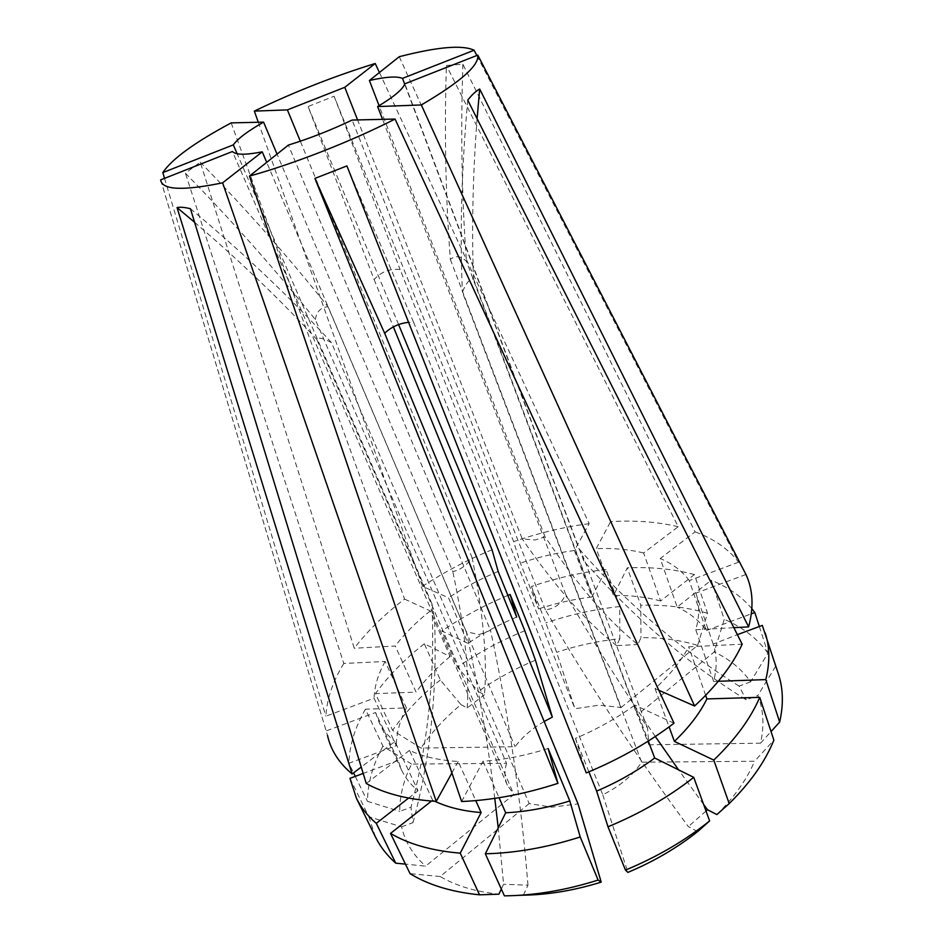 <?xml version="1.0" encoding="UTF-8"?>
<svg xmlns="http://www.w3.org/2000/svg" width="943" height="943" viewBox="0 0 943 943"><rect width="100%" height="100%" fill="white"/><g stroke="black" fill="none" stroke-linecap="round" stroke-linejoin="round"><path stroke-width="0.71" stroke-dasharray="4.71 3.54" d="M346.906 165.921L413.541 322.129L408.578 322.329M413.541 322.129L602.777 794.819C620.176 786.014 633.142 775.146 641.664 762.192L754.553 761.26L773.873 740.137M477.087 118.665C472.797 175.068 471.606 228.501 473.516 278.963C469.697 278.774 465.983 283.183 462.388 292.165L641.664 762.192M473.516 278.963L648.855 744.793L647.605 728.467L643.515 721.124L637.268 715.006L714.24 651.943L724.259 619.315L711.211 580.216L677.18 607.08L660.241 558.504L695.074 531.852L462.895 64.242L446.404 65.468C444.283 132.067 445.603 196.733 450.341 259.455C455.269 255.27 460.632 255.871 466.42 261.27L637.268 715.006M450.341 259.455L621.166 707.474L599.229 705.152L574.924 708.759L556.653 652.297L545.832 622.875L531.428 586.499L538.559 608.907L520.383 563.101L513.64 541.624L334.117 96.257L308.078 106.5L374.112 279.552C381.078 271.82 389.754 268.472 400.103 269.498L574.924 708.759M621.166 707.474L697.631 645.436C680.375 640.073 661.491 637.48 640.981 637.645L637.822 644.552C608.742 621.449 577.835 585.556 545.078 536.85L535.023 539.997L522.233 538.936L357.586 119.926M545.078 536.85L379.086 105.699M648.855 744.793L760.518 743.19C764.443 725.674 763.547 709.784 757.83 695.521L746.208 699.812C687.306 663.365 633.166 617.076 583.776 560.944L583.564 557.525L578.884 548.637L404.688 84.21M583.776 560.944L404.853 83.786M697.643 831.596L688.343 826.61C635.676 755.319 588.019 683.05 545.384 609.803C554.637 608.824 561.427 603.732 565.741 594.514L382.552 119.348M545.384 609.803L352.14 120.056M494.78 798.367C487.72 741.846 478.219 686.304 466.266 631.739L479.103 634.592L490.513 630.325L288.393 145.069M190.439 208.709C243.636 253.184 290.644 297.823 331.464 342.615L529.164 803.577L551.785 807.184L578.035 803.908M399.243 56.71L610.592 521.632L596.224 548.637L613.528 595.516L627.272 567.827L640.769 605.229L640.981 637.645M476.84 55.507L738.605 562.181C728.314 548.85 713.804 538.748 695.074 531.852M697.631 645.436L707.521 613.233L694.413 574.546L660.607 600.986L643.621 552.952L678.217 526.724L446.404 65.468M678.217 526.724C657.684 521.844 635.146 520.147 610.592 521.632M466.266 631.739L266.704 162.349M231.176 122.896L404.594 599.1C384.496 614.353 367.723 630.726 354.262 648.23L200.258 162.184L185.417 173.217C232.214 221.039 275.533 269.839 315.363 319.618L506.532 763.3L411.608 764.089C403.592 780.026 399.643 795.798 399.761 811.369L410.971 807.232C428.075 743.921 435.065 676.119 431.965 603.815L434.11 616.486L232.449 151.505M431.965 603.815L237.141 153.756M535.459 660.183C514.902 668.717 495.794 679.149 478.136 691.49L484.466 694.755C487.448 659.888 483.335 614.235 472.148 557.796C466.408 565.552 459.96 570.15 452.793 571.576L277.042 154.122M472.148 557.796L300.31 141.202M374.112 279.552L393.384 326.891M544.17 721.478C531.97 728.644 522.269 737.061 515.067 746.715L420.967 748.07L392.606 730.342L375.467 693.612L416.099 692.15L395.235 646.014L354.262 648.23M315.363 319.618C316.636 311.532 320.844 307.229 327.999 306.746L515.067 746.715M506.532 763.3C504.234 771.174 504.493 778.446 507.31 785.142L513.876 794.513L425.611 866.134L405.443 864.13M331.464 342.615C323.378 338.16 318.475 337.099 316.754 339.409L513.876 794.513M379.416 72.517L589.198 523.648L574.405 550.5L591.921 596.978L606.066 569.466L619.74 606.573L619.834 638.753C598.781 640.804 577.729 645.318 556.653 652.297M619.834 638.753L616.592 645.613L637.822 644.552M707.521 613.233C687.164 607.257 664.921 604.593 640.769 605.229M694.413 574.546C673.974 569.053 651.589 566.814 627.272 567.827M660.607 600.986C646.32 597.025 630.631 595.198 613.528 595.516M643.621 552.952C629.276 549.427 613.48 547.989 596.224 548.637M589.198 523.648C564.091 526.925 538.913 532.913 513.64 541.624M398.583 324.557L308.078 106.5M492.046 549.757C467.256 559.906 444.082 572.106 422.535 586.357L448.514 597.779L467.928 643.338L441.878 630.961L457.544 667.102L478.136 691.49M258.288 122.26L422.535 586.357M404.594 599.1L430.279 610.923L450.106 656.564L424.338 643.786L440.322 679.997L460.938 704.61C444.778 718.036 431.458 732.522 420.967 748.07M460.938 704.61L467.209 707.969L484.466 694.755M524.803 630.726C500.698 640.615 478.278 652.733 457.544 667.102M507.876 595.41C484.301 605.253 462.306 617.099 441.878 630.961M516.67 617.099C499.283 624.419 483.028 633.166 467.928 643.338M498.163 571.458C480.494 578.872 463.944 587.654 448.514 597.779M411.608 764.089L382.917 746.125L365.436 709.16L406.409 707.934L385.121 661.467L343.806 663.459L185.417 173.217M343.806 663.459C332.844 681.329 326.867 698.904 325.877 716.197L374.065 698.221L396.284 745.677L348.886 763.276L353.566 772.871M164.495 178.203L325.877 716.197M349.983 778.329L368.819 816.732L401.6 826.846C404.971 841.781 412.963 854.877 425.611 866.134M401.6 826.846L412.975 822.65L410.971 807.232M382.917 746.125C372.85 764.667 367.699 783.067 367.464 801.314L399.761 811.369M355.275 776.36L367.464 801.314M365.436 709.16C354.969 727.407 349.452 745.441 348.886 763.276M406.409 707.934C399.773 720.782 396.402 733.359 396.284 745.677M385.121 661.467C378.155 674.033 374.465 686.28 374.065 698.221M160.64 179.724L327.48 735.328L160.652 179.901M501.322 889.049L503.586 884.275L498.222 827.836M529.164 803.577L440.145 876.519C456.058 885.842 475.637 891.736 498.894 894.188M523.4 895.19L527.974 885.182L503.586 884.275M440.145 876.519L410.075 873.666M431.529 801.055L432.637 800.171L434.9 801.291M432.637 800.171L409.521 750.38C422.818 756.675 439.061 760.364 458.227 761.472L475.767 800.607M451.909 772.93L458.227 761.472M409.521 750.38L366.261 783.492M602.777 794.819L627.885 872.393M716.88 814.563C734.314 797.165 746.868 779.389 754.553 761.26M706.012 811.051L688.343 826.61M588.88 771.834L575.442 738.416C597.249 729.151 617.028 718.047 634.792 705.128L648.301 741.057M674.009 723.198L634.792 705.128M575.442 738.416L586.287 772.918M759.339 626.517L767.932 653.181L750.581 681.86C741.858 669.271 729.741 659.298 714.24 651.943M750.581 681.86L739.123 686.091L746.208 699.812M778.517 674.363L775.511 666.512L757.83 695.521M760.518 743.19L771.044 731.579M762.309 625.409L775.511 666.512M718.295 681.294L713.603 681.459C717.163 667.821 717.034 655.373 713.179 644.128L737.367 634.663M713.603 681.459L695.757 629.735C699.6 616.451 699.671 604.404 695.969 593.595L713.026 643.68M745.96 574.487L695.816 593.171M695.757 629.735L733.854 627.673M619.74 606.573C595.104 609.119 570.468 614.541 545.832 622.875M767.932 653.181C757.453 638.659 742.895 627.366 724.259 619.315M504.411 895.85L518.497 895.355M440.322 679.997C421.085 695.474 405.172 712.26 392.606 730.342M606.066 569.466C581.218 572.33 556.335 578.012 531.428 586.499M751.866 608.695C741.646 596.53 728.09 587.041 711.211 580.216M424.338 643.786C404.712 659.181 388.422 675.789 375.467 693.612M591.921 596.978C574.216 599.064 556.429 603.037 538.559 608.907M738.605 562.181L689.262 580.593L706.319 630.537C699.388 620.718 689.675 612.891 677.18 607.08M706.319 630.537L751.335 613.822M450.106 656.564C436.479 667.703 425.14 679.561 416.099 692.15M574.405 550.5C556.511 552.869 538.512 557.065 520.383 563.101M689.262 580.593C682.426 571.234 672.76 563.867 660.241 558.504M658.815 690.276L655.055 688.626C670.037 674.823 681.247 660.89 688.685 646.804L742.188 644.21M655.055 688.626L669.082 726.888M705.647 695.333L688.685 646.804M461.61 801.515L483.052 761.249C504.022 759.822 525.711 755.567 548.119 748.506M483.052 761.249L499.059 797.719M430.279 610.923C416.311 621.956 404.63 633.649 395.235 646.014M368.819 816.732L375.562 837.172M326.62 730.766L375.573 712.519L398.111 760.471L401.565 770.03C405.184 777.763 410.665 784.659 417.997 790.729L394.952 741.493L361.228 767.06M398.111 760.471L363.185 773.425M408.602 798.073L417.997 790.729M375.573 712.519L378.838 721.725C382.328 729.151 387.703 735.74 394.952 741.493M200.258 162.184C246.276 209.37 288.853 257.557 327.999 306.746M334.117 96.257L400.103 269.498M194.588 222.289C240.041 261.176 280.766 300.216 316.754 339.409M467.74 100.147C461.575 168.42 459.795 232.426 462.388 292.165M462.895 64.242C460.608 131.926 461.787 197.594 466.42 261.27M739.123 686.091C680.999 649.963 627.59 604.145 578.884 548.637M703.631 804.485L678.547 769.83M655.314 736.507C623.335 689.793 593.477 642.454 565.741 594.514M527.974 885.182C520.819 797.695 508.324 712.743 490.513 630.325M412.975 822.65C430.385 758.679 437.552 690.123 434.452 616.958M467.209 707.969C469.543 673.396 464.746 627.932 452.793 571.576M616.592 645.613C586.947 622.722 555.486 587.159 522.233 538.936M647.605 728.467L583.564 557.525M507.31 785.142L434.11 616.486M713.179 644.128L695.969 593.595M401.565 770.03L378.838 721.725"/><path stroke-width="1.41" d="M408.578 322.329C399.172 323.366 391.204 327.009 384.661 333.244L578.035 803.908L601.21 882.118L598.11 880.067L580.216 836.971L569.808 800.949L548.119 748.506L557.95 783.35L314.891 178.427L346.906 165.921L586.287 772.918C619.021 759.374 648.265 742.801 674.009 723.198L395.082 119.054C350.937 141.497 294.346 163.646 249.459 176.105L461.61 801.515C492.376 800.23 524.485 794.171 557.95 783.35M379.086 105.699L369.397 80.509L399.243 56.71C437.422 46.879 462.376 44.71 474.105 50.227L476.84 55.507M404.688 84.21L402.508 78.375C396.944 76.053 385.911 76.772 369.397 80.509M382.552 119.348L377.624 106.571C393.726 96.917 402.802 89.326 404.853 83.786L477.818 55.118L745.96 574.487C753.021 589.67 753.905 607.139 748.624 626.883L479.692 89.007L477.087 118.665M249.459 176.105L288.393 145.069C309.811 138.432 331.052 130.087 352.14 120.056L395.082 119.054M266.704 162.349L262.248 151.847L222.619 182.836L436.255 801.361L451.909 772.93M222.619 182.836C182.659 191.016 162.007 190.038 160.652 179.901L232.449 151.505C235.573 154.982 245.498 155.1 262.248 151.847M237.141 153.756L233.298 144.88L162.809 172.593L164.495 178.203M277.042 154.122L263.568 122.13C247.82 131.077 237.73 138.668 233.298 144.88M300.31 141.202L287.391 109.895L254.339 111.109L258.288 122.26M357.586 119.926L344.773 87.31L287.391 109.895M393.384 326.891L552.327 717.128L544.17 721.478M402.508 78.375L474.105 50.227M344.773 87.31L375.22 63.499C334.364 76.1 294.075 91.966 254.339 111.109M375.22 63.499L379.416 72.517M552.327 717.128L535.459 660.183L524.803 630.726L510.139 594.479L516.67 617.099L498.163 571.458L492.046 549.757L398.583 324.557M510.139 594.479L507.876 595.41M263.568 122.13L231.176 122.896C194.694 142.428 171.909 158.99 162.809 172.593M353.566 772.871L355.275 776.36M327.48 735.328C330.745 750.109 338.961 762.993 352.116 773.979L177.036 207.566C180.196 206.906 184.663 207.295 190.439 208.709L366.261 783.492C384.532 793.641 407.859 799.605 436.255 801.361M434.9 801.291C447.807 807.385 463.213 811.133 481.119 812.548L460.243 853.156C432.106 850.798 408.873 844.221 390.532 833.423L410.075 873.666C428.464 884.958 451.614 892.019 479.539 894.824L498.894 894.188L501.322 889.049M518.497 895.355L523.4 895.19C548.531 894.766 574.476 890.404 601.21 882.118M460.243 853.156L479.539 894.824M390.532 833.423L431.529 801.055M475.767 800.607L481.119 812.548M625.468 870.094L627.885 872.393C653.876 861.478 677.121 847.875 697.643 831.596L709.619 820.917C685.066 840.626 657.023 857.01 625.468 870.094L607.999 826.787C640.085 813.503 668.67 797.024 693.742 777.362L709.619 820.917M669.082 726.888L674.398 741.387L713.768 760.082L729.21 803.577L716.88 814.563L707.509 809.731L706.012 811.051M607.999 826.787L596.624 791.094C618.007 781.983 637.362 770.95 654.678 757.995L693.742 777.362M648.301 741.057L654.678 757.995M596.624 791.094L588.88 771.834M771.044 731.579L779.661 722.055C783.586 704.716 783.197 688.814 778.517 674.363L762.309 625.409L737.367 634.663M779.661 722.055L765.81 679.585C769.983 662.575 769.794 647.051 765.245 633.024M765.81 679.585L718.295 681.294M733.854 627.673L748.624 626.883M377.624 106.571L421.321 104.956C460.349 82.065 479.185 65.444 477.818 55.118M421.321 104.956L694.602 706.012C716.833 685.467 732.699 664.862 742.188 644.21L467.74 100.147C471.948 94.76 475.932 91.047 479.692 89.007M729.21 803.577C750.31 782.737 765.197 761.59 773.873 740.137L759.728 697.349L706.908 698.928L705.647 695.333M499.059 797.719L505.684 812.795L485.339 853.792L504.411 895.85C534.516 895.544 565.741 890.286 598.11 880.067M751.335 613.822L754.824 612.526L751.866 608.695M754.824 612.526L759.339 626.517M713.768 760.082C735.375 739.359 750.699 718.448 759.728 697.349M485.339 853.792C515.738 853.061 547.364 847.451 580.216 836.971M674.398 741.387C688.956 727.466 699.8 713.309 706.908 698.928M505.684 812.795C526.406 811.734 547.789 807.786 569.808 800.949M694.602 706.012L658.815 690.276M363.185 773.425L349.983 778.329L356.395 798.214L375.562 837.172C380.241 846.72 386.972 855.384 395.754 863.163L376.281 823.345L408.602 798.073M405.443 864.13L395.754 863.163M356.395 798.214C360.945 807.491 367.57 815.872 376.281 823.345M361.228 767.06L352.116 773.979M177.036 207.566L194.588 222.289M314.891 178.427L384.661 333.244M707.509 809.731L703.631 804.485M678.547 769.83L655.314 736.507M498.222 827.836L494.78 798.367"/></g></svg>
